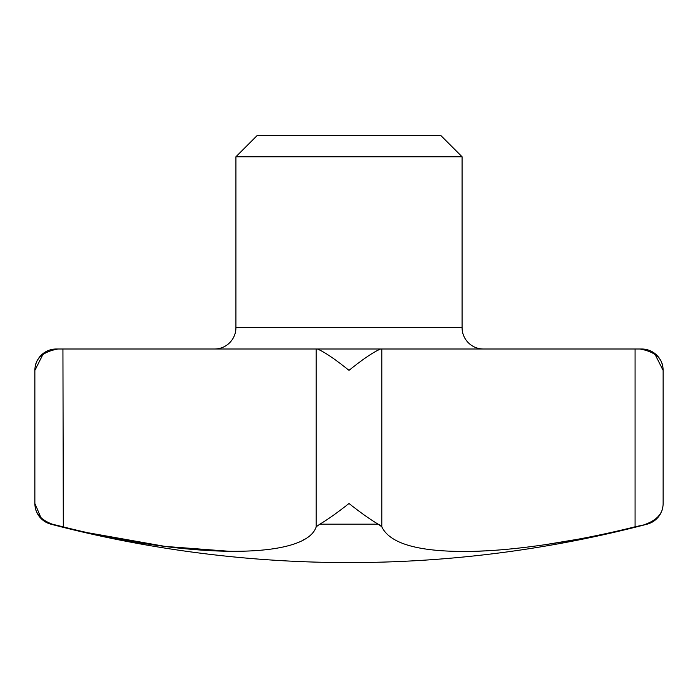 <?xml version="1.0" encoding="UTF-8"?>
<svg xmlns="http://www.w3.org/2000/svg" width="698" height="698" viewBox="0 0 698 698"><rect width="100%" height="100%" fill="white"/><g stroke="black" fill="none" stroke-linecap="round" stroke-linejoin="round"><path stroke-width="1.05" d="M645.72 524.172C657.464 519.766 663.257 512.882 663.1 503.511A21.359 21.359 0 0 1 647.159 524.172L635.067 526.798C574.262 542.084 508.214 551.734 463.114 551.446C416.636 551.333 389.528 543.114 381.806 526.798L378.194 524.172C370.638 519.766 360.91 512.882 349 503.511C337.09 512.882 327.362 519.766 319.806 524.172L316.194 526.798C306.047 559.072 193.739 559.883 62.933 526.798L52.28 524.172C40.536 519.766 34.743 512.882 34.9 503.511L41.016 517.837M483.435 349A21.359 21.359 0 0 1 462.076 327.641L235.924 327.641A21.359 21.359 0 0 1 214.565 349M235.924 156.771L257.283 135.412L440.717 135.412L462.076 156.771L235.924 156.771L235.924 327.641M641.741 349L640.031 349L641.741 349A21.359 21.359 0 0 1 663.1 370.359L654.942 354.209M43.058 354.209L34.9 370.359C34.743 358.964 42.438 351.844 57.969 349L317.372 349C324.291 351.844 334.831 358.964 349 370.359C363.169 358.964 373.709 351.844 380.628 349L640.031 349C655.562 351.844 663.257 358.964 663.1 370.359L663.1 503.511M52.28 524.172L50.841 524.172A21.359 21.359 0 0 1 34.9 503.511L34.9 370.359A21.359 21.359 0 0 1 56.259 349L57.969 349L56.259 349M316.194 526.798L316.194 349L381.806 349L381.806 526.807L379.485 524.826M635.067 349L635.067 526.798L637.091 526.301M57.969 349L62.933 349L63.309 526.894M423.826 548.75L426.373 549.143M464.859 551.437L468.323 551.411M479.212 551.123L484.464 550.888M544.117 544.859L577.464 539.318M89.3 532.975L165.164 546.412L231.178 551.429M234.798 551.446L237.756 551.437M302.557 540.287L304.38 539.275M380.628 349L317.372 349M378.194 524.172L319.806 524.172M50.841 524.172A1176.139 1176.139 0 0 0 647.159 524.172M462.076 327.641L462.076 156.771"/></g></svg>
